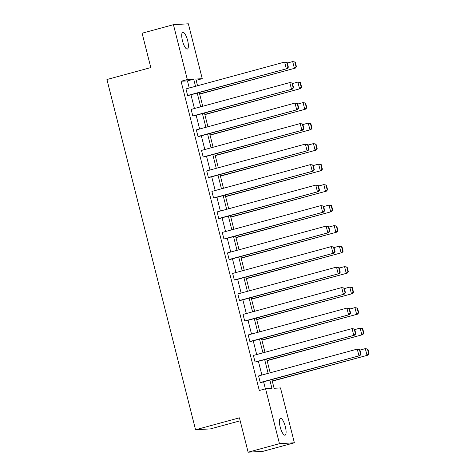 <?xml version="1.0" encoding="UTF-8"?>
<svg xmlns="http://www.w3.org/2000/svg" width="476" height="476" viewBox="0 0 476 476"><rect width="100%" height="100%" fill="white"/><g stroke="black" fill="none" stroke-linecap="round" stroke-linejoin="round"><path stroke-width="0.71" d="M280.18 426.954A8.693 2.535 -105.2 0 1 280.477 418.416A8.693 2.535 -105.2 0 1 285.338 426.651A8.693 2.535 -105.2 0 1 285.041 435.189A8.693 2.535 -105.2 0 1 280.18 426.954M182.475 40.823A8.693 2.535 -105.2 0 1 182.772 32.285A8.693 2.535 -105.2 0 1 187.633 40.519A8.693 2.535 -105.2 0 1 187.336 49.058A8.693 2.535 -105.2 0 1 182.475 40.823M240.178 420.802L210.475 428.882L195.559 429.768L106.933 79.516L150.803 67.58L142.104 33.213L173.437 24.687L188.353 23.8L202.24 78.671L195.85 79.052L197.546 85.757M196.171 80.319L202.24 78.671M271.891 379.562L274.099 388.297L280.489 387.916L294.376 442.787L279.46 443.674L265.578 388.803L271.963 388.422L269.862 380.116M279.46 443.674L248.127 452.2L263.038 451.313L294.376 442.787M255.065 362.016L354.739 335.11L256.07 361.95L255.065 362.016L253.399 355.441L352.073 328.601L354.656 329.1L354.251 329.124L355.417 333.724L355.816 333.7L354.656 329.1M244.688 321.008L344.368 294.103L245.693 320.949L244.688 321.008L243.028 314.434L341.697 287.593L344.279 288.093L343.874 288.117L345.04 292.716L345.445 292.692L344.279 288.093M234.311 280.001L333.991 253.101L235.322 279.942L234.311 280.001L232.651 273.432L331.32 246.586L333.902 247.086L333.498 247.109L334.664 251.709L335.068 251.685L333.902 247.086M223.934 239L323.615 212.094L224.946 238.94L223.934 239L222.274 232.425L320.943 205.584L323.525 206.084L323.127 206.108L324.287 210.707L324.692 210.684L323.525 206.084M213.563 197.992L313.238 171.086L214.569 197.933L213.563 197.992L211.897 191.423L310.566 164.577L313.148 165.077L312.75 165.101L313.91 169.7L314.315 169.676L313.148 165.077M203.187 156.985L302.861 130.085L204.192 156.925L203.187 156.985L201.521 150.416L300.189 123.57L302.778 124.069L302.373 124.093L303.533 128.698L303.938 128.675L302.778 124.069M192.81 115.983L292.484 89.077L193.815 115.924L192.81 115.983L191.144 109.409L289.813 82.568L292.401 83.068L291.996 83.092L293.162 87.691L293.561 87.667L292.401 83.068M265.376 388.856L263.597 381.823M261.883 375.046L258.409 361.32M256.695 354.549L253.22 340.816M251.506 334.045L248.032 320.312M246.318 313.541L242.843 299.809M241.13 293.037L237.655 279.305M235.941 272.534L232.466 258.807M230.753 252.03L227.278 238.303M225.565 231.532L222.09 217.8M220.376 211.029L216.901 197.296M215.188 190.525L211.713 176.792M209.999 170.021L206.53 156.295M204.817 149.518L201.342 135.791M199.628 129.02L196.154 115.287M194.44 108.516L190.965 94.784M189.252 88.012L187.449 80.884L181.059 81.259L259.307 390.51L265.578 388.803M187.621 95.48L287.296 68.574L188.627 95.42L187.621 95.48L185.955 88.911L284.624 62.064L287.212 62.564L286.808 62.588L287.974 67.187L288.373 67.164L287.212 62.564M197.998 136.487L297.673 109.581L199.004 136.428L197.998 136.487L196.332 129.912L295.001 103.072L297.589 103.572L297.185 103.595L298.351 108.195L298.75 108.171L297.589 103.572M208.375 177.488L308.049 150.589L209.38 177.429L208.375 177.488L206.709 170.92L305.378 144.073L307.966 144.573L307.561 144.597L308.722 149.196L309.126 149.172L307.966 144.573M218.746 218.496L318.426 191.59L219.757 218.436L218.746 218.496L217.086 211.921L315.755 185.081L318.337 185.58L317.938 185.604L319.098 190.204L319.503 190.18L318.337 185.58M229.123 259.497L328.803 232.597L230.134 259.438L229.123 259.497L227.463 252.929L326.131 226.082L328.714 226.588L328.309 226.612L329.475 231.211L329.88 231.187L328.714 226.588M239.499 300.505L339.18 273.599L240.511 300.445L239.499 300.505L237.839 293.936L336.508 267.09L339.09 267.589L338.686 267.613L339.852 272.212L340.257 272.189L339.09 267.589M249.876 341.512L349.551 314.606L250.882 341.453L249.876 341.512L248.216 334.937L346.885 308.097L349.467 308.597L349.063 308.621L350.229 313.22L350.633 313.196L349.467 308.597M260.253 382.514L359.927 355.614L261.259 382.454L260.253 382.514L258.587 375.945L357.256 349.098L359.844 349.598L359.44 349.622L360.606 354.227L361.004 354.203L359.844 349.598M248.127 452.2L239.428 417.833L195.559 429.768M181.059 81.259L187.324 79.557L173.437 24.687M199.26 92.528L202.734 106.255M204.448 113.032L207.923 126.759M209.636 133.53L213.111 147.262M214.825 154.034L218.3 167.766M220.013 174.537L223.488 188.27M225.202 195.041L228.676 208.774M230.39 215.545L233.865 229.271M235.578 236.042L239.047 249.775M240.761 256.546L244.236 270.279M245.949 277.05L249.424 290.782M251.138 297.554L254.612 311.286M256.326 318.057L259.801 331.784M261.514 338.561L264.989 352.288M266.703 359.059L270.178 372.791M195.517 86.305L193.714 79.177L187.324 79.557M268.149 373.345L264.674 359.612M262.96 352.841L259.485 339.108M257.772 332.337L254.297 318.611M252.583 311.834L249.109 298.107M247.395 291.336L243.92 277.603M242.207 270.832L238.732 257.099M237.018 250.328L233.549 236.596M231.836 229.825L228.361 216.092M226.647 209.321L223.173 195.594M221.459 188.817L217.984 175.091M216.271 168.32L212.796 154.587M211.082 147.816L207.607 134.083M205.894 127.312L202.419 113.58M200.705 106.808L197.231 93.082M187.449 80.884L193.714 79.177M287.974 67.187L286.29 68.633L284.624 62.064L286.808 62.588M287.296 68.574L288.373 67.164M199.664 94.129L295.358 68.098L199.617 93.933M287.331 63.04L292.692 61.582L295.275 62.088L294.87 62.112L296.036 66.711L296.435 66.688L295.275 62.088M296.036 66.711L294.352 68.157L292.692 61.582L294.87 62.112M296.435 66.688L295.358 68.098M293.162 87.691L291.479 89.137L289.813 82.568L291.996 83.092M292.484 89.077L293.561 87.667M298.351 108.195L296.667 109.641L295.001 103.072L297.185 103.595M297.673 109.581L298.75 108.171M204.853 114.633L300.546 88.601L204.805 114.43M292.52 83.544L297.875 82.086L300.463 82.586L300.058 82.61L301.225 87.209L301.623 87.185L300.463 82.586M301.225 87.209L299.541 88.661L297.875 82.086L300.058 82.61M301.623 87.185L300.546 88.601M210.041 135.136L305.735 109.099L209.993 134.934M297.708 104.048L303.063 102.59L305.651 103.09L305.247 103.114L306.413 107.713L306.812 107.689L305.651 103.09M306.413 107.713L304.729 109.159L303.063 102.59L305.247 103.114M306.812 107.689L305.735 109.099M303.533 128.698L301.855 130.144L300.189 123.57L302.373 124.093M302.861 130.085L303.938 128.675M215.229 155.64L310.923 129.603L215.182 155.438M302.897 124.551L308.252 123.094L310.84 123.593L310.435 123.617L311.601 128.217L312 128.193L310.84 123.593M311.601 128.217L309.918 129.662L308.252 123.094L310.435 123.617M312 128.193L310.923 129.603M308.722 149.196L307.044 150.648L305.378 144.073L307.561 144.597M308.049 150.589L309.126 149.172M220.418 176.144L316.112 150.107L220.364 175.941M308.085 145.055L313.44 143.597L316.028 144.097L315.624 144.121L316.784 148.72L317.189 148.696L316.028 144.097M316.784 148.72L315.106 150.166L313.44 143.597L315.624 144.121M317.189 148.696L316.112 150.107M313.91 169.7L312.232 171.146L310.566 164.577L312.75 165.101M313.238 171.086L314.315 169.676M225.606 196.642L321.3 170.61L225.553 196.445M313.273 165.553L318.628 164.101L321.211 164.601L320.812 164.625L321.972 169.224L322.377 169.2L321.211 164.601M321.972 169.224L320.294 170.67L318.628 164.101L320.812 164.625M322.377 169.2L321.3 170.61M319.098 190.204L317.421 191.65L315.755 185.081L317.938 185.604M318.426 191.59L319.503 190.18M230.795 217.145L326.488 191.114L230.741 216.949M318.462 186.056L323.817 184.599L326.399 185.099L326 185.122L327.161 189.728L327.565 189.704L326.399 185.099M327.161 189.728L325.483 191.173L323.817 184.599L326 185.122M327.565 189.704L326.488 191.114M324.287 210.707L322.603 212.153L320.943 205.584L323.127 206.108M323.615 212.094L324.692 210.684M235.983 237.649L331.677 211.618L235.929 237.447M323.65 206.56L329.005 205.102L331.588 205.602L331.189 205.626L332.349 210.225L332.754 210.202L331.588 205.602M332.349 210.225L330.665 211.677L329.005 205.102L331.189 205.626M332.754 210.202L331.677 211.618M329.475 231.211L327.791 232.657L326.131 226.082L328.309 226.612M328.803 232.597L329.88 231.187M241.171 258.153L336.865 232.115L241.118 257.95M328.839 227.064L334.194 225.606L336.776 226.106L336.377 226.13L337.538 230.729L337.942 230.705L336.776 226.106M337.538 230.729L335.854 232.175L334.194 225.606L336.377 226.13M337.942 230.705L336.865 232.115M334.664 251.709L332.98 253.161L331.32 246.586L333.498 247.109M333.991 253.101L335.068 251.685M246.36 278.656L342.054 252.619L246.306 278.454M334.021 247.568L339.382 246.11L341.964 246.61L341.56 246.633L342.726 251.233L343.131 251.209L341.964 246.61M342.726 251.233L341.042 252.679L339.382 246.11L341.56 246.633M343.131 251.209L342.054 252.619M339.852 272.212L338.168 273.658L336.508 267.09L338.686 267.613M339.18 273.599L340.257 272.189M251.548 299.16L347.242 273.123L251.495 298.958M339.209 268.071L344.57 266.614L347.153 267.113L346.748 267.137L347.914 271.736L348.319 271.713L347.153 267.113M347.914 271.736L346.23 273.182L344.57 266.614L346.748 267.137M348.319 271.713L347.242 273.123M345.04 292.716L343.357 294.162L341.697 287.593L343.874 288.117M344.368 294.103L345.445 292.692M256.731 319.658L352.43 293.627L256.683 319.461M344.398 288.569L349.759 287.111L352.341 287.617L351.937 287.641L353.103 292.24L353.507 292.216L352.341 287.617M353.103 292.24L351.419 293.686L349.759 287.111L351.937 287.641M353.507 292.216L352.43 293.627M350.229 313.22L348.545 314.666L346.885 308.097L349.063 308.621M349.551 314.606L350.633 313.196M261.919 340.161L357.613 314.13L261.871 339.959M349.586 309.073L354.947 307.615L357.53 308.115L357.125 308.139L358.291 312.738L358.696 312.714L357.53 308.115M358.291 312.738L356.607 314.19L354.947 307.615L357.125 308.139M358.696 312.714L357.613 314.13M355.417 333.724L353.733 335.169L352.073 328.601L354.251 329.124M354.739 335.11L355.816 333.7M267.107 360.665L362.801 334.628L267.06 360.463M354.775 329.576L360.136 328.119L362.718 328.618L362.313 328.642L363.48 333.242L363.884 333.218L362.718 328.618M363.48 333.242L361.796 334.688L360.136 328.119L362.313 328.642M363.884 333.218L362.801 334.628M360.606 354.227L358.922 355.673L357.256 349.098L359.44 349.622M359.927 355.614L361.004 354.203M272.296 381.169L367.99 355.132L272.248 380.967M359.963 350.08L365.318 348.622L367.906 349.122L367.502 349.146L368.668 353.745L369.067 353.722L367.906 349.122M368.668 353.745L366.984 355.191L365.318 348.622L367.502 349.146M369.067 353.722L367.99 355.132"/></g></svg>
